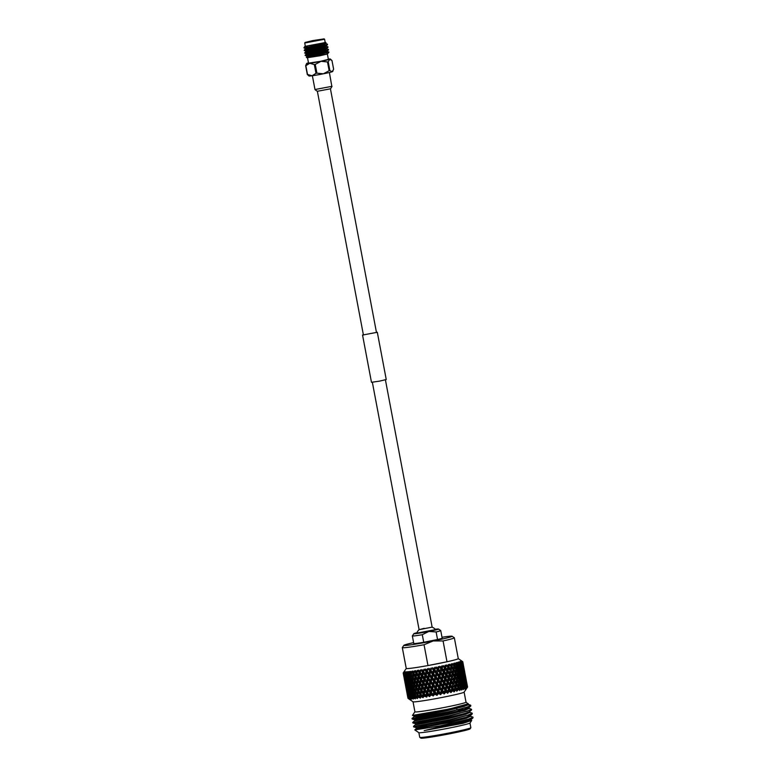 <?xml version="1.0" encoding="UTF-8"?>
<svg xmlns="http://www.w3.org/2000/svg" width="777" height="777" viewBox="0 0 777 777"><rect width="100%" height="100%" fill="white"/><g stroke="black" fill="none" stroke-linecap="round" stroke-linejoin="round"><path stroke-width="1.17" d="M376.486 332.556L330.429 88.811L317.375 91.278A10.596 10.596 0 0 1 314.986 89.53L332.012 86.315L314.976 89.52L312.373 75.719M306.915 63.559A12.034 0.544 -10.7 0 0 309.741 63.277L305.856 65.715A13.627 0.622 169.3 0 1 305.74 65.715A13.627 0.622 169.3 0 1 305.643 65.715L306.633 63.471A12.034 0.544 -10.7 0 0 306.915 63.559M327.37 53.992L328.389 59.382L320.61 61.315L308.527 63.141L307.517 57.799M326.942 51.36L328.972 52.108L327.311 54.011L319.677 55.827L307.032 57.76L306.332 57.275L307.041 56.284L305.079 55.293L306.604 53.992L304.652 53.001L306.109 51.36L304.157 50.369L305.614 48.737L303.894 47.815L304.875 46.377L317.531 44.493L325.184 42.414M315.073 55.507C300.835 58.003 306.06 57.799 319.706 54.788L328.972 52.108M326.447 48.737L328.341 49.398L327.962 49.913L319.328 52.37C304.671 55.779 299.32 56.09 314.452 53.564M328.486 49.514L328.03 50.243L319.396 52.7C304.739 56.099 299.378 56.42 314.51 53.895M325.456 43.483L327.35 44.143L326.971 44.668L318.337 47.125C303.681 50.524 298.329 50.835 313.461 48.32M327.496 44.26L327.039 44.988L318.405 47.446C303.749 50.855 298.387 51.165 313.519 48.64M325.952 46.115L327.991 46.882L327.467 47.29L318.832 49.747C304.176 53.147 298.824 53.467 313.957 50.942M327.991 46.882L327.535 47.62L318.9 50.078C304.244 53.477 298.883 53.788 314.015 51.272M325.67 42.453L326.068 42.89L317.832 45.221C307.022 47.659 298.912 48.698 307.469 46.97M304.72 43.007L305.342 46.309L325.213 42.56L324.592 39.248L304.72 43.007L305.108 42.424L324.009 38.85L305.108 42.424M312.636 40.608L323.455 38.996L305.682 42.356L312.636 40.608M321.523 39.608L307.702 42.211M332.993 70.882L332.634 71.523A12.034 0.544 169.3 0 1 332.1 71.775A12.034 0.544 169.3 0 1 323.378 73.796A12.034 0.544 169.3 0 1 312.101 75.757A12.034 0.544 169.3 0 1 309.003 75.991L307.303 74.475A13.627 0.622 -10.7 0 0 307.401 74.475A13.627 0.622 -10.7 0 0 307.507 74.475L312.101 75.757L315.986 73.32L314.326 64.559L309.741 63.277A12.034 0.544 -10.7 0 0 321.018 61.325L315.248 64.394L316.909 73.155L323.378 73.796L329.147 70.717L327.496 61.956L321.018 61.325A12.034 0.544 -10.7 0 0 329.739 59.305L328.205 61.791L329.866 70.552L332.1 71.775L333.634 69.279L331.973 60.519L329.739 59.305A12.034 0.544 -10.7 0 0 330.274 59.003A12.034 0.544 -10.7 0 0 328.341 59.091M307.303 74.475L305.643 65.715M305.856 65.715L307.507 74.475M315.986 73.32A13.627 0.622 -10.7 0 0 316.909 73.155M315.248 64.394A13.627 0.622 169.3 0 1 314.326 64.559M329.147 70.717A13.627 0.622 -10.7 0 0 329.866 70.552M328.205 61.791A13.627 0.622 169.3 0 1 327.496 61.956M308.469 62.85A12.034 0.544 -10.7 0 0 307.177 63.219A12.034 0.544 -10.7 0 0 306.633 63.471M326.068 42.89L317.725 45.804L305.546 48.407M327.467 44.745L325.592 46.261L318.22 48.427L306.041 51.029M327.962 47.368L326.087 48.883L306.546 53.662M328.457 49.99L326.583 51.515L307.041 56.284M328.108 53.351L325.854 54.477M325.544 43.269L325.155 43.959L317.783 46.125L305.614 48.737M326.039 45.901L325.65 46.591L318.279 48.757L306.109 51.36M326.534 48.524L326.155 49.213L318.774 51.379L306.604 53.992M327.03 51.146L326.651 51.836L319.269 54.002L307.1 56.614M329.399 72.504L331.808 86.257M363.422 335.023L317.366 91.268M362.548 335.052L377.311 332.265L386.237 379.516L379.691 381.099L371.474 382.303L362.548 335.052L377.311 332.265M404.234 673.164A30.332 1.379 -10.7 0 0 404.477 673.154L405.031 676.767L404.234 673.164L405.002 671.891L403.894 673.164A30.332 1.379 -10.7 0 0 403.894 673.164L404.506 671.882L403.613 673.154L404.225 676.748L403.477 673.135A30.332 1.379 -10.7 0 0 403.613 673.154M404.914 673.135A30.332 1.379 -10.7 0 0 404.943 673.135L405.371 671.882L404.477 673.154M405.448 673.105A30.332 1.379 -10.7 0 0 405.788 673.076L406.293 676.689L405.439 674.514L406.138 671.833L404.943 673.135M406.39 673.018A30.332 1.379 -10.7 0 0 406.429 673.018L406.662 671.794L405.788 673.076M407.09 672.95A30.332 1.379 -10.7 0 0 407.536 672.901L407.993 676.524L406.993 674.378L407.702 671.697L406.429 673.018M408.284 672.814A30.332 1.379 -10.7 0 0 408.333 672.814L408.372 671.619L407.536 672.901M409.149 672.707A30.332 1.379 -10.7 0 0 409.673 672.639L410.411 673.97L410.091 676.281L408.974 674.154L409.654 671.474L408.333 672.814M410.577 672.523A30.332 1.379 -10.7 0 0 410.625 672.513L410.46 671.367L409.673 672.639M411.577 672.387A30.332 1.379 -10.7 0 0 412.189 672.299L412.985 673.61L412.558 675.941L411.334 673.844L411.975 671.163L410.625 672.513M413.218 672.154A30.332 1.379 -10.7 0 0 413.267 672.144L412.908 671.027L412.189 672.299M414.345 671.979A30.332 1.379 -10.7 0 0 415.025 671.882L415.889 673.173L415.365 675.534L414.034 673.455L414.627 670.774L413.267 672.144M416.161 671.707A30.332 1.379 -10.7 0 0 416.229 671.697L415.666 670.619L415.025 671.882M417.404 671.503A30.332 1.379 -10.7 0 0 418.152 671.386L419.056 672.668L418.453 675.048L417.045 672.999L417.56 670.328L416.229 671.697M419.386 671.182A30.332 1.379 -10.7 0 0 419.454 671.173L418.686 670.143L418.152 671.386M420.716 670.969A30.332 1.379 -10.7 0 0 421.503 670.833L422.455 672.105L421.785 674.504L420.308 672.464L420.736 669.803L419.454 671.173M422.814 670.609A30.332 1.379 -10.7 0 0 422.882 670.6L421.94 669.599L421.503 670.833M424.213 670.366A30.332 1.379 -10.7 0 0 425.048 670.221L426.019 671.483L425.31 673.892L423.776 671.882L424.096 669.23L422.882 670.6M426.408 669.978A30.332 1.379 -10.7 0 0 426.476 669.968L425.359 669.016L425.048 670.221M427.855 669.725A30.332 1.379 -10.7 0 0 428.71 669.57L429.7 670.823L428.962 673.251L427.389 671.241L427.603 668.608L426.476 669.968M430.099 669.318A30.332 1.379 -10.7 0 0 430.176 669.298L428.894 668.375L428.71 669.57M431.575 669.036A30.332 1.379 -10.7 0 0 432.439 668.88L433.44 670.133L432.682 672.561L431.099 670.57L431.186 667.958L430.176 669.298M433.838 668.618A30.332 1.379 -10.7 0 0 433.916 668.599L432.498 667.715L432.439 668.88M435.314 668.337A30.332 1.379 -10.7 0 0 436.179 668.162L437.179 669.415L436.431 671.852L434.838 669.861L435.314 668.337L434.79 667.278L433.916 668.599M437.568 667.899A30.332 1.379 -10.7 0 0 437.645 667.88L436.101 667.025L436.179 668.162M439.024 667.608A30.332 1.379 -10.7 0 0 439.869 667.443L440.85 668.686L440.122 671.124L438.558 669.143L439.024 667.608L438.364 666.579L437.645 667.88M441.219 667.171A30.332 1.379 -10.7 0 0 441.297 667.152L439.646 666.326L439.869 667.443M442.628 666.88A30.332 1.379 -10.7 0 0 443.444 666.715L444.395 667.958L443.725 670.396L442.191 668.414L442.628 666.88L441.86 665.879L441.297 667.152M444.745 666.443A30.332 1.379 -10.7 0 0 444.813 666.433L443.094 665.627L443.444 666.715M446.085 666.161A30.332 1.379 -10.7 0 0 446.862 665.996L447.775 667.249L447.154 669.677L445.687 667.696L446.085 666.161L445.202 665.18L444.813 666.433M448.086 665.734A30.332 1.379 -10.7 0 0 448.154 665.724L446.377 664.937L446.862 665.996M449.339 665.462A30.332 1.379 -10.7 0 0 450.058 665.306L450.922 666.559L450.378 668.987L448.98 666.987L449.339 665.462L448.348 664.51L448.154 665.724M451.184 665.054A30.332 1.379 -10.7 0 0 451.252 665.034L449.436 664.267L450.058 665.306M452.331 664.791A30.332 1.379 -10.7 0 0 452.991 664.646L453.787 665.908L453.341 668.317L452.029 666.316L452.331 664.791L451.252 663.859L451.252 665.034M454.001 664.403A30.332 1.379 -10.7 0 0 454.059 664.393L452.243 663.636L452.991 664.646M455.021 664.16A30.332 1.379 -10.7 0 0 455.594 664.024L456.332 665.297L455.992 667.696L454.778 665.675L455.021 664.16L453.865 663.247L454.059 664.393M456.487 663.801A30.332 1.379 -10.7 0 0 456.536 663.791L454.739 663.034L455.594 664.024M457.362 663.587A30.332 1.379 -10.7 0 0 457.857 663.461L458.517 664.743L458.294 667.122L457.197 665.083L457.362 663.587L456.148 662.684L456.536 663.791M458.595 663.267A30.332 1.379 -10.7 0 0 458.634 663.247L456.886 662.499L457.857 663.461M459.324 663.063A30.332 1.379 -10.7 0 0 459.712 662.956L460.198 666.608L459.324 663.063L458.061 662.179L458.634 663.247M460.858 662.616A30.332 1.379 -10.7 0 0 461.159 662.519L461.693 666.171L460.858 662.616L459.576 661.742L460.334 662.771A30.332 1.379 -10.7 0 0 460.334 662.771L458.663 662.014L459.712 662.956M461.965 662.237A30.332 1.379 -10.7 0 0 462.15 662.159L462.742 665.802L461.965 662.237L460.664 661.373L461.606 662.373A30.332 1.379 -10.7 0 0 461.606 662.373L460.023 661.606L461.159 662.519M462.606 661.946A30.332 1.379 -10.7 0 0 462.694 661.887L463.335 665.52L462.606 661.946L461.315 661.091L462.422 662.043A30.332 1.379 -10.7 0 0 462.422 662.043L460.955 661.266L462.15 662.159M463.451 665.316L462.781 661.732L461.519 660.877L462.771 661.8A30.332 1.379 -10.7 0 0 462.771 661.8L461.441 661.004L462.694 661.887M463.238 664.141L462.781 661.732A30.332 1.379 -10.7 0 0 462.762 661.703L461.567 660.887M428.117 665.53A26.428 1.195 -10.7 0 0 446.862 661.8L427.981 665.559A26.476 1.204 169.3 0 1 406.245 668.463L402.311 647.639A26.476 1.204 169.3 0 1 402.321 647.581L403.855 645.337A24.553 1.117 -10.7 0 0 433.197 640.947L424.048 644.735L427.981 665.559M408.372 698.601L413.053 701.796A26 1.175 -10.7 0 0 413.626 701.884A26 1.175 -10.7 0 0 444.104 697.047A26 1.175 -10.7 0 0 464.092 692.152L467.55 687.101A30.332 1.379 -10.7 0 0 467.569 687.053L467.181 685.567M408.168 698.406A30.332 1.379 -10.7 0 1 408.022 698.368L408.76 698.863L407.818 696.959L408.168 698.406L409.615 699.3L408.517 698.445A30.332 1.379 -10.7 0 0 408.663 698.455A30.332 1.379 -10.7 0 0 408.838 698.455L410.285 699.319L409.46 698.445A30.332 1.379 -10.7 0 0 409.974 698.416L411.48 699.251L410.858 698.338A30.332 1.379 -10.7 0 0 411.538 698.28L413.345 699.077L412.674 698.154A30.332 1.379 -10.7 0 0 413.519 698.047L415.394 698.824L414.889 697.872A30.332 1.379 -10.7 0 0 415.889 697.746L417.434 698.552L417.463 697.523A30.332 1.379 -10.7 0 0 418.599 697.348L420.522 698.096L420.357 697.086A30.332 1.379 -10.7 0 0 421.61 696.891L423.086 697.697L423.523 696.581A30.332 1.379 -10.7 0 0 424.873 696.357L426.748 697.095L426.913 696.017A30.332 1.379 -10.7 0 0 428.341 695.774L429.662 696.59L430.487 695.396A30.332 1.379 -10.7 0 0 431.963 695.133L433.177 695.969L434.158 694.735A30.332 1.379 -10.7 0 0 435.674 694.453L436.761 695.308L437.898 694.036A30.332 1.379 -10.7 0 0 439.413 693.754L440.374 694.628L441.637 693.327A30.332 1.379 -10.7 0 0 443.133 693.035L444.444 693.832L445.308 692.598A30.332 1.379 -10.7 0 0 446.765 692.307L447.416 693.23L448.863 691.87A30.332 1.379 -10.7 0 0 450.252 691.579L450.747 692.53L452.243 691.161A30.332 1.379 -10.7 0 0 453.545 690.879L453.865 691.86L455.39 690.471A30.332 1.379 -10.7 0 0 456.594 690.199L456.74 691.219L458.265 689.821A30.332 1.379 -10.7 0 0 459.333 689.568L459.663 690.53L460.81 689.209A30.332 1.379 -10.7 0 0 461.742 688.976L461.567 690.054L463.005 688.655A30.332 1.379 -10.7 0 0 463.772 688.441L463.432 689.558L464.792 688.16A30.332 1.379 -10.7 0 0 465.394 687.985L465.073 689.073L466.151 687.742A30.332 1.379 -10.7 0 0 466.579 687.587L466.054 688.723L467.064 687.392A30.332 1.379 -10.7 0 0 467.307 687.286L466.54 688.49L467.521 687.14A30.332 1.379 -10.7 0 0 467.55 687.101M470.823 727.738L470.056 728.865A25.039 1.136 169.3 0 1 450.806 733.575A25.039 1.136 169.3 0 1 420.911 738.15L419.784 737.383A26 1.175 -10.7 0 0 450.825 732.643A26 1.175 -10.7 0 0 470.823 727.738A26 1.175 -10.7 0 0 470.843 727.68L469.959 723.037M418.871 732.692L419.745 737.334A26 1.175 -10.7 0 0 419.784 737.383M414.908 711.742A26.059 1.185 -10.7 0 0 414.889 711.771A26.059 1.185 -10.7 0 0 446.017 707.119A26 1.175 169.3 0 1 414.928 711.819L413.024 701.767M426.068 715.326L412.704 718.521L447.785 711.946C462.053 708.77 469.716 706.584 470.784 705.39A30.089 1.369 169.3 0 1 470.784 705.39L470.716 706.099L447.873 712.422L423.951 717.249L412.14 718.997L412.024 718.492M426.146 715.802L413.83 718.404M426.515 718.123L414.695 720.765L412.781 722.396L413.442 722.464L448.533 715.879L466.967 711.285L471.532 709.294L468.919 708.274M412.762 722.435L412.888 722.94L424.261 721.26L448.62 716.365L471.62 709.76M415.442 724.698L413.529 726.34L414.19 726.398L449.271 719.823L467.715 715.228L472.27 713.228L469.658 712.218M413.51 726.369L413.636 726.874L424.465 725.3L449.368 720.298L472.202 713.976L472.27 713.228M461.781 706.06L462.771 705.934A30.089 1.369 169.3 0 1 467.074 705.399M465.151 709.226L458.08 710.042M471.153 720.094L471.707 720.483L462.966 723.338L424.203 730.603L461.276 721.619A30.089 1.369 -10.7 0 1 450.058 723.97A30.089 1.369 -10.7 0 1 439.976 725.893L468.463 719.162L473.018 717.171L470.406 716.151M461.276 721.619L472.95 717.919L473.018 717.171M471.707 720.483L469.988 723.008A26.059 1.185 169.3 0 1 449.951 727.913A26.059 1.185 169.3 0 1 418.832 732.672L414.782 729.914L416.181 728.641M439.976 725.893L414.782 729.914M465.773 720.434L469.968 720.124M414.889 711.771L412.47 715.432L446.95 709.43C458.916 706.847 465.928 704.992 467.997 703.855L466.035 702.107A26.059 1.185 -10.7 0 0 466.006 702.087M408.517 698.445L408.401 697.027L408.838 698.455M407.896 694.385L407.07 689.976L408.246 694.628M406.565 687.344L405.73 682.925L406.915 687.587M405.235 680.293L404.399 675.873L405.584 680.535M438.461 629.03L440.714 630.565A14.442 0.651 169.3 0 1 440.734 630.584A14.442 0.651 169.3 0 1 436.12 631.954L428.846 631.439L422.29 634.702L423.727 642.268A14.442 0.651 169.3 0 1 413.782 643.511L412.344 635.955A14.442 0.651 169.3 0 1 412.354 635.916L413.888 633.673A12.519 0.563 -10.7 0 0 428.846 631.439A12.519 0.563 -10.7 0 0 438.461 629.03A12.519 0.563 -10.7 0 0 435.324 629.273M422.29 634.702A14.442 0.651 169.3 0 1 412.344 635.955M424.048 644.735A26.476 1.204 169.3 0 1 402.311 647.639M454.341 637.8A26.476 1.204 169.3 0 1 443.065 640.947L433.197 640.947A24.553 1.117 -10.7 0 0 452.059 636.227L454.312 637.752A26.476 1.204 169.3 0 1 454.341 637.8L458.275 658.624A26.476 1.204 169.3 0 1 446.998 661.771L446.862 661.8M413.607 642.628A24.553 1.117 -10.7 0 0 403.855 645.337M467.521 687.14L467.278 685.664M466.491 682.255L467.327 686.664L466.297 682.06M465.588 678.865L466.423 683.274L465.306 678.583M464.568 675.485L465.404 679.904L464.209 675.126M463.442 672.134L464.277 676.553L463.005 671.697M462.189 668.803L463.024 673.212L461.693 668.288M460.829 665.491L461.664 669.91L460.275 664.898M460.198 666.608L459.46 667.87L460.761 667.841M461.664 669.91L460.897 671.173L462.189 671.143M463.024 673.212L462.228 674.485L463.5 674.455M463.451 677.835L464.714 677.806M464.568 681.186L465.802 681.157M465.578 684.566L466.773 684.537M467.064 687.392L466.928 685.906L467.307 687.286M465.909 682.536L466.744 686.955L465.54 682.177M464.772 679.185L465.608 683.595L464.335 678.748M463.519 675.854L464.355 680.273L463.024 675.339M462.169 672.542L462.995 676.961L461.606 671.95M460.703 669.25L461.625 671.309L461.528 673.659L460.567 671.61L460.703 669.25L459.46 667.87M459.129 665.967L460.12 668.016L459.965 670.386L458.925 668.337L459.129 665.967L457.915 664.578L459.226 664.549M458.294 667.122L457.614 668.366L458.925 668.337M459.965 670.386L459.256 671.629L460.567 671.61M461.528 673.659L460.79 674.912L462.092 674.892M462.995 676.961L462.228 678.224L463.519 678.195M464.355 680.273L463.558 681.546L464.84 681.516M465.608 683.595L464.782 684.877L466.045 684.848M466.151 687.742L466.103 686.237L466.579 687.587M464.85 682.905L465.685 687.324L464.355 682.391M463.5 679.593L464.335 684.003L462.937 679.001M462.033 676.291L462.966 678.36L462.869 680.71L461.897 678.661L462.033 676.291L460.79 674.912M460.46 673.018L461.46 675.067L461.295 677.437L460.256 675.388L460.46 673.018L459.256 671.629M458.789 669.755L459.848 671.794L459.625 674.174L458.527 672.134L458.789 669.755L457.614 668.366M457.022 666.511L458.139 668.541L457.857 670.93L456.701 668.9L457.022 666.511L455.885 665.102L457.197 665.083M455.992 667.696L455.4 668.91L456.701 668.9M457.857 670.93L457.216 672.154L458.527 672.134M459.625 674.174L458.945 675.407L460.256 675.388M461.295 677.437L460.586 678.68L461.897 678.661M462.869 680.71L462.121 681.973L463.422 681.944M464.335 684.003L463.558 685.265L464.85 685.236M465.685 687.324L464.889 688.597M464.792 688.16L464.831 686.645L465.394 687.985M463.364 683.342L464.296 685.401L464.199 687.762L463.228 685.702L463.364 683.342L462.121 681.973M461.791 680.069L462.791 682.119L462.626 684.479L461.596 682.439L461.791 680.069L460.586 678.68M460.12 676.806L461.179 678.845L460.955 681.225L459.858 679.185L460.12 676.806L458.945 675.407M458.352 673.562L459.469 675.592L459.188 677.981L458.032 675.951L458.352 673.562L457.216 672.154M456.487 670.328L457.663 672.348L457.323 674.737L456.118 672.727L456.487 670.328L455.4 668.91M454.545 667.103L455.769 669.123L455.38 671.532L454.108 669.521L454.545 667.103L453.496 665.675L454.778 665.675M453.341 668.317L452.845 669.512L454.108 669.521M455.38 671.532L454.827 672.736L456.118 672.727M457.323 674.737L456.73 675.961L458.032 675.951M459.188 677.981L458.556 679.205L459.858 679.185M460.955 681.225L460.285 682.459L461.596 682.439M462.626 684.479L461.917 685.732L463.228 685.702M464.199 687.762L463.451 689.024M464.831 686.645L464.267 686.052M463.005 688.655L463.121 687.121L463.772 688.441M461.451 683.857L462.509 685.897L462.286 688.276L461.188 686.237L461.451 683.857L460.285 682.459M459.683 680.613L460.8 682.643L460.518 685.023L459.362 683.002L459.683 680.613L458.556 679.205M457.828 677.379L459.003 679.409L458.653 681.798L457.449 679.778L457.828 677.379L456.73 675.961M455.876 674.154L457.099 676.175L456.711 678.574L455.448 676.563L455.876 674.154L454.827 672.736M453.846 670.959L455.128 672.96L454.671 675.368L453.36 673.368L453.846 670.959L452.845 669.512M451.233 665.122L450.786 666.307L453.059 669.755L452.564 672.173L451.204 670.172L451.884 667.977L450.922 666.559M450.378 668.987L449.99 670.153L451.204 670.172M452.564 672.173L452.117 673.358L453.36 673.368M454.671 675.368L454.176 676.563L455.448 676.563M456.711 678.574L456.157 679.788L457.449 679.778M458.653 681.798L458.061 683.012L459.362 683.002M460.518 685.023L459.887 686.256L461.188 686.237M462.286 688.276L461.616 689.51M463.121 687.121L461.917 685.732M460.81 689.209L461.014 687.664L461.742 688.976M459.158 684.43L460.334 686.45L459.994 688.849L458.78 686.829L459.158 684.43L458.061 683.012M457.206 681.215L458.44 683.226L458.041 685.625L456.779 683.614L457.206 681.215L456.157 679.788M455.176 678L456.458 680.011L456.012 682.42L454.691 680.419L455.176 678L454.176 676.563M450.883 671.619L454.39 676.806L453.894 679.224L452.535 677.223L453.224 675.048L452.117 673.358L451.709 676.029L450.31 674.038L450.883 671.619L452.253 673.61M448.63 668.434L450.048 670.434L449.465 672.853L448.028 670.872L448.63 668.434L447.775 667.249M446.124 673.562L444.629 671.581L445.289 669.143L446.775 671.134L445.911 674.698L446.882 670.833L448.028 670.872M449.465 672.853L449.135 674.018L450.31 674.038M448.135 665.802L447.795 666.957L450.048 670.434M451.709 676.029L451.32 677.204L452.535 677.223M453.894 679.224L453.447 680.409L454.691 680.419M456.012 682.42L455.507 683.614L456.779 683.614M458.041 685.625L457.498 686.829L458.78 686.829M459.994 688.849L459.401 690.063L459.906 690.063M461.014 687.664L459.887 686.256M458.265 689.821L458.537 688.257L459.333 689.568M456.507 685.052L457.789 687.062L457.342 689.471L456.021 687.46L456.507 685.052L455.507 683.614M452.214 678.671L455.72 683.857L455.225 686.266L453.875 684.275L454.555 682.089L453.447 680.409L453.049 683.09L451.651 681.099L452.214 678.671L453.583 680.662M449.961 675.485L451.379 677.476L450.796 679.904L449.359 677.913L449.961 675.485L449.135 674.018L448.494 676.728L447.018 674.747L447.659 672.319L449.106 674.3M443.725 670.396L444.395 667.958M442.608 674.29L441.054 672.309L441.773 669.871L443.308 671.852L442.521 675.398L443.57 671.522L444.629 671.581M445.289 669.143L444.58 667.647L445.202 665.18M447.659 672.319L446.775 671.134M445.056 677.447L443.521 675.466L444.221 673.037L445.736 675.019L444.9 678.564L445.911 674.698L447.018 674.747M447.465 680.613L445.959 678.632L446.629 676.194L448.115 678.175L447.241 681.75L448.212 677.874L449.359 677.913M450.796 679.904L450.466 681.07L451.651 681.099M444.794 666.511L444.58 667.647L451.379 677.476M453.049 683.09L452.651 684.255L453.875 684.275M455.225 686.266L454.778 687.451L456.021 687.46M457.342 689.471L456.847 690.666L457.332 690.675M458.537 688.257L457.498 686.829M455.39 690.471L455.876 689.131L454.778 687.451L454.38 690.141L452.981 688.14L453.545 685.722L454.924 687.713M453.545 685.722L456.594 690.199M451.301 682.546L452.709 684.527L452.127 686.955L450.689 684.964L451.301 682.546L450.466 681.07L449.825 683.789L448.348 681.798L448.989 679.37L450.437 681.351M440.122 671.124L440.85 668.686M438.956 675.019L437.373 673.037L438.121 670.6L439.685 672.581L438.995 676.097L440.103 672.222L441.054 672.309M441.773 669.871L441.181 668.346L441.86 665.879M444.221 673.037L443.308 671.852M441.453 678.175L439.889 676.194L440.627 673.766L442.181 675.737L441.433 679.273L442.521 675.398L443.521 675.466M446.629 676.194L445.736 675.019M443.939 681.342L442.385 679.351L443.104 676.922L444.638 678.904L443.852 682.449L444.9 678.564L445.959 678.632M448.989 679.37L448.115 678.175M446.387 684.498L444.852 682.517L445.551 680.079L447.066 682.07L446.231 685.625L447.241 681.75L448.348 681.798M448.795 687.664L447.29 685.683L447.96 683.255L449.446 685.236L448.582 688.801L449.543 684.926L450.689 684.964M452.127 686.955L451.796 688.111L452.981 688.14M441.268 667.229L441.181 668.346L452.709 684.527M454.38 690.141L454.458 691.316M452.243 691.161L452.632 689.587L453.545 690.879M450.32 686.412L451.767 688.403L451.155 690.831L449.679 688.849L450.32 686.412L449.446 685.236M436.431 671.852L437.179 669.415M435.227 675.737L433.634 673.746L434.392 671.318L435.975 673.3L435.402 676.786L436.538 672.921L437.373 673.037M438.121 670.6L437.665 669.046L438.364 666.579M440.627 673.766L440.103 672.222L439.685 672.581M437.762 678.894L436.169 676.922L436.927 674.485L438.51 676.466L437.869 679.962L438.995 676.097L439.889 676.194M443.104 676.922L442.181 675.737M440.287 682.06L438.704 680.079L439.452 677.651L441.025 679.622L440.326 683.148L441.433 679.273L442.385 679.351M445.551 680.079L444.638 678.904M442.793 685.227L441.219 683.245L441.958 680.807L443.512 682.789L442.764 686.324L443.852 682.449L444.852 682.517M447.96 683.255L447.066 682.07M445.27 688.383L443.716 686.412L444.434 683.974L445.969 685.955L445.182 689.49L446.231 685.625L447.29 685.683M447.717 691.549L446.192 689.568L446.882 687.13L448.397 689.112L447.562 692.676L448.582 688.801L449.679 688.849M452.632 689.587L451.767 688.403M450.747 692.53L451.33 691.996M448.863 691.87L449.291 690.297L450.252 691.579M432.682 672.561L432.925 673.61L434.071 669.735L433.44 670.133M431.488 676.437L429.904 674.436L430.652 672.018L432.235 674.009L431.798 677.466L432.925 673.61L433.634 673.746M434.392 671.318L434.79 667.278M436.927 674.485L436.538 672.921L435.975 673.3M434.013 679.613L432.43 677.622L433.187 675.194L434.77 677.185L434.265 680.652L435.402 676.786L436.169 676.922M439.452 677.651L438.995 676.097L438.51 676.466M436.557 682.789L434.965 680.798L435.722 678.37L437.315 680.351L436.732 683.838L437.869 679.962L438.704 680.079M441.958 680.807L441.433 679.273L441.025 679.622M439.092 685.955L437.509 683.974L438.257 681.536L439.84 683.517L439.199 687.023L440.326 683.148L441.219 683.245M444.434 683.974L443.512 682.789M441.618 689.112L440.035 687.13L440.782 684.702L442.356 686.683L441.657 690.199L442.764 686.324L443.716 686.412M446.882 687.13L445.969 685.955M444.123 692.278L442.55 690.297L443.288 687.859L444.842 689.84L444.094 693.375L445.182 689.49L446.192 689.568M449.291 690.297L448.397 689.112M447.416 693.23L447.979 692.696M445.308 692.598L445.765 691.025L446.765 692.307M428.962 673.251L429.341 674.271L430.458 670.415L429.7 670.823M427.787 677.107L426.233 675.096L426.952 672.688L428.515 674.689L427.787 677.107L428.234 678.107L429.341 674.271L429.904 674.436M430.652 672.018L431.186 667.958M433.187 675.194L432.925 673.61L432.235 674.009M430.293 680.293L428.719 678.302L429.458 675.883L431.041 677.874L430.672 681.312L431.798 677.466L432.43 677.622M435.722 678.37L435.402 676.786L434.77 677.185M432.818 683.488L431.235 681.487L431.983 679.069L433.566 681.06L433.129 684.518L434.265 680.652L434.965 680.798M438.257 681.536L437.869 679.962L437.315 680.351M435.353 686.664L433.76 684.673L434.518 682.245L436.111 684.236L435.596 687.703L436.732 683.838L437.509 683.974M440.782 684.702L440.326 683.148L439.84 683.517M437.888 689.83L436.295 687.849L437.053 685.421L438.646 687.402L438.063 690.889L439.199 687.023L440.035 687.13M443.288 687.859L442.764 686.324L442.356 686.683M440.423 693.006L438.84 691.015L439.588 688.587L441.171 690.568L440.53 694.075L441.657 690.199L442.55 690.297M445.765 691.025L444.842 689.84M443.939 693.929L444.473 693.414M441.637 693.327L442.113 691.753L443.133 693.035M425.31 673.892L425.815 674.892L426.894 671.056L426.019 671.483M424.193 677.729L422.688 675.708L423.358 673.309L424.893 675.33L424.193 677.729L424.766 678.719L426.233 675.096M426.952 672.688L427.603 668.608M429.458 675.883L429.341 674.271L428.515 674.689M426.641 680.943L425.106 678.933L425.806 676.534L427.36 678.544L426.641 680.943L427.146 681.944L428.234 678.107L428.719 678.302M431.983 679.069L431.798 677.466L431.041 677.874M429.118 684.148L427.564 682.148L428.282 679.739L429.856 681.74L429.118 684.148L429.564 685.159L430.672 681.312L431.235 681.487M434.518 682.245L434.265 680.652L433.566 681.06M431.623 687.354L430.05 685.353L430.788 682.934L432.371 684.926L432.002 688.364L433.129 684.518L433.76 684.673M437.053 685.421L436.732 683.838L436.111 684.236M434.149 690.53L432.566 688.539L433.313 686.12L434.897 688.111L434.46 691.559L435.596 687.703L436.295 687.849M439.588 688.587L439.199 687.023L438.646 687.402M436.684 693.715L435.091 691.724L435.848 689.296L437.441 691.277L436.927 694.755L438.063 690.889L438.84 691.015M442.113 691.753L441.657 690.199L441.171 690.568M440.374 694.628L440.86 694.123M437.898 694.036L438.383 692.472L439.413 693.754M421.785 674.504L422.426 675.475L423.436 671.658L422.455 672.105M420.765 678.311L419.308 676.272L419.93 673.892L421.396 675.922L420.765 678.311L421.455 679.273L422.688 675.708M423.358 673.309L424.096 669.23M425.806 676.534L425.815 674.892L424.893 675.33M423.125 681.546L421.639 679.525L422.29 677.136L423.786 679.156L423.125 681.546L423.756 682.527L425.106 678.933M428.282 679.739L428.234 678.107L427.36 678.544M425.524 684.78L424.019 682.76L424.689 680.361L426.223 682.381L425.524 684.78L426.097 685.77L427.564 682.148M430.788 682.934L430.672 681.312L429.856 681.74M427.972 688.004L426.437 685.984L427.136 683.575L428.69 685.596L427.972 688.004L428.477 688.995L429.564 685.159L430.05 685.353M433.313 686.12L433.129 684.518L432.371 684.926M430.448 691.2L428.894 689.199L429.623 686.79L431.186 688.791L430.448 691.2L430.895 692.21L432.002 688.364L432.566 688.539M435.848 689.296L435.596 687.703L434.897 688.111M432.954 694.395L431.381 692.394L432.119 689.976L433.702 691.977L433.333 695.415L434.46 691.559L435.091 691.724M438.383 692.472L438.063 690.889L437.441 691.277M436.761 695.308L437.198 694.813M434.158 694.735L434.644 693.171L435.674 694.453M418.453 675.048L419.211 676L420.124 672.222L419.056 672.668M417.54 678.826L416.171 676.767L416.705 674.407L418.104 676.466L417.54 678.826L418.356 679.768L419.308 676.272M419.93 673.892L420.736 669.803M422.29 677.136L422.426 675.475L421.396 675.922M419.784 682.099L420.542 683.051L421.639 679.525L420.396 679.729L419.784 682.099L418.376 680.05L418.958 677.69L420.396 679.729M424.689 680.361L424.766 678.719L423.786 679.156M422.096 685.363L420.639 683.313L421.26 680.943L422.727 682.973L422.096 685.363L422.785 686.324L424.019 682.76M427.136 683.575L427.146 681.944L426.223 682.381M424.456 688.607L422.97 686.577L423.62 684.187L425.126 686.208L424.456 688.607L425.087 689.578L426.437 685.984M429.623 686.79L429.564 685.159L428.69 685.596M426.855 691.831L425.349 689.811L426.029 687.422L427.554 689.432L426.855 691.831L427.428 692.812L428.894 689.199M432.119 689.976L432.002 688.364L431.186 688.791M429.302 695.046L427.768 693.035L428.467 690.627L430.021 692.637L429.302 695.046L429.817 696.046L430.895 692.21L431.381 692.394M434.644 693.171L434.46 691.559L433.702 691.977M430.487 695.396L430.953 693.842L431.963 695.133M415.365 675.534L416.229 676.476L417.016 672.717L415.889 673.173M415.86 678.166L417.22 680.234L416.695 682.575L415.365 680.516L416.229 676.476L415.064 676.932L414.588 679.273L413.306 677.194L413.752 674.854L415.064 676.932M416.705 674.407L417.56 670.328M418.958 677.69L419.211 676L418.104 676.466M416.695 682.575L417.56 683.517L418.376 680.05M418.871 685.877L417.502 683.809L418.045 681.458L419.444 683.507L418.871 685.877L419.687 686.819L420.639 683.313M421.26 680.943L421.455 679.273L423.756 682.527L422.727 682.973M421.124 689.15L421.872 690.102L422.97 686.577L421.726 686.781L421.124 689.15L419.706 687.101L420.289 684.731L421.726 686.781M423.62 684.187L423.756 682.527L426.097 685.77L425.126 686.208M423.426 692.404L421.979 690.374L422.591 687.995L424.067 690.025L423.426 692.404L424.125 693.366L425.349 689.811M426.029 687.422L426.097 685.77L428.477 688.995L427.554 689.432M425.786 695.648L424.3 693.618L424.951 691.239L426.456 693.259L425.786 695.648L426.418 696.629L427.768 693.035M428.467 690.627L428.477 688.995L430.895 692.21L430.021 692.637M430.953 693.842L430.895 692.21L433.012 695.59M426.913 696.017L427.36 694.463L428.341 695.774M412.558 675.941L413.529 676.864L412.325 677.33L411.946 679.652L410.771 677.544L411.111 675.232L412.325 677.33M413.752 674.854L414.17 673.144L412.985 673.61M414.588 679.273L415.501 680.205L414.316 680.671L413.888 682.993L412.665 680.905L413.063 678.583L414.316 680.671M418.045 681.458L418.356 679.768L417.22 680.234M417.191 685.217L418.55 687.286L418.026 689.636L416.695 687.567L417.57 683.478L416.394 683.983L415.918 686.324L414.636 684.236L415.083 681.905L416.394 683.983M420.289 684.731L420.542 683.051L419.444 683.507M418.026 689.636L418.89 690.568L419.706 687.101M420.211 692.919L418.832 690.87L419.376 688.509L420.775 690.559L420.211 692.919L421.017 693.871L421.979 690.374M422.591 687.995L422.785 686.324L425.087 689.578L424.067 690.025M422.455 696.202L423.203 697.154L424.3 693.618L423.057 693.822L422.455 696.202L421.037 694.152L421.62 691.783L423.057 693.822M424.951 691.239L425.087 689.578L427.428 692.812L426.456 693.259M427.36 694.463L427.428 692.812L429.448 696.221M423.523 696.581L423.921 695.046L424.873 696.357M410.091 676.281L411.14 677.194L409.916 677.651L409.654 679.943L408.605 677.806L408.819 675.524L409.916 677.651M411.111 675.232L411.625 673.513L410.411 673.97M411.946 679.652L412.956 680.565L411.742 681.031L411.421 683.323L410.305 681.206L410.586 678.913L411.742 681.031M413.063 678.583L413.529 676.864M413.888 682.993L414.86 683.915L413.655 684.382L413.277 686.693L412.101 684.586L412.441 682.284L413.655 684.382M415.083 681.905L415.501 680.205M415.918 686.324L416.841 687.256L415.656 687.723L415.229 690.044L413.995 687.956L414.394 685.625L415.656 687.723M419.376 688.509L419.687 686.819L418.55 687.286M418.521 692.268L419.881 694.327L419.357 696.687L418.036 694.609L418.9 690.559L417.735 691.035L417.249 693.375L415.977 691.297L416.423 688.966L417.735 691.035M421.62 691.783L421.872 690.102L420.775 690.559M419.357 696.687L420.221 697.62L421.037 694.152M423.921 695.046L424.125 693.366L426.019 696.804M420.357 697.086L420.707 695.561L421.61 696.891M409.654 679.943L410.751 680.846L409.518 681.303L409.324 683.575L408.333 681.429L408.488 679.166L409.518 681.303M410.586 678.913L411.14 677.194M411.421 683.323L412.47 684.236L411.247 684.692L410.984 686.994L409.935 684.858L410.159 682.575L411.247 684.692M412.441 682.284L412.956 680.565M413.277 686.693L414.287 687.616L413.073 688.082L412.752 690.384L411.635 688.257L411.917 685.965L413.073 688.082M414.394 685.625L414.86 683.915M415.229 690.044L416.19 690.967L414.986 691.433L414.607 693.744L413.442 691.637L413.782 689.335L414.986 691.433M416.423 688.966L416.841 687.256M417.249 693.375L418.172 694.298L416.987 694.764L416.559 697.095L415.326 694.997L415.724 692.676L416.987 694.764M420.707 695.561L421.017 693.871L419.881 694.327M407.993 676.524L409.12 677.427L407.886 677.884L407.76 680.147L406.827 677.991L406.925 675.728L407.886 677.884M408.819 675.524L409.421 673.795L408.187 674.251M417.463 697.523L417.754 696.007L418.599 697.348M409.324 683.575L410.45 684.479L409.226 684.935L409.09 687.198L408.158 685.032L408.255 682.779L409.226 684.935M410.159 682.575L410.751 680.846M410.984 686.994L412.082 687.898L410.848 688.354L410.654 690.636L409.664 688.48L409.819 686.217L410.848 688.354M411.917 685.965L412.47 684.236M412.752 690.384L413.811 691.287L412.577 691.753L412.325 694.036L411.266 691.909L411.489 689.626L412.577 691.753M413.782 689.335L414.287 687.616M414.607 693.744L415.617 694.657L414.403 695.124L414.083 697.435L412.966 695.308L413.247 693.016L414.403 695.124M415.724 692.676L416.19 690.967M416.559 697.095L417.521 698.018L417.055 698.202M417.754 696.007L418.172 694.298M406.293 676.689L407.488 677.593L406.274 678.03L406.274 680.263L405.439 675.844L406.274 678.03M406.42 673.096L407.585 673.989L406.361 674.436M406.925 675.728L407.235 674.912M407.76 680.147L408.916 681.05L407.692 681.497L407.624 683.741L406.789 679.331L407.692 681.497M408.488 679.166L409.12 677.427M414.889 697.872L415.112 696.386L415.889 697.746M409.09 687.198L410.246 688.101L409.032 688.548L408.964 690.792L408.129 686.373L409.032 688.548M409.819 686.217L410.45 684.479M410.654 690.636L411.781 691.53L410.557 691.986L410.421 694.24L409.489 692.084L409.586 689.83L410.557 691.986M411.489 689.626L412.082 687.898M412.325 694.036L413.413 694.939L412.179 695.405L411.985 697.678L410.994 695.532L411.15 693.259L412.179 695.405M413.247 693.016L413.811 691.287M414.083 697.435L415.141 698.338M415.112 696.386L415.617 694.657M404.943 673.212L406.157 674.106L404.963 674.543M405.439 675.844L405.711 675.213M406.274 680.263L407.488 681.157L406.293 681.594L406.361 683.809L405.526 679.399L406.293 681.594M406.789 679.331L407.09 678.603M407.624 683.741L408.819 684.634L407.604 685.081L407.604 687.315L406.769 682.896L407.604 685.081M408.255 682.779L408.576 681.963M412.674 698.154L412.82 696.678L413.519 698.047M408.964 690.792L410.149 691.685L408.935 692.132L408.935 694.366L408.11 689.957L408.935 692.132M409.586 689.83L409.906 689.024M410.421 694.24L411.577 695.143L410.363 695.59L410.295 697.843L409.46 693.424L410.363 695.59M411.15 693.259L411.781 691.53M411.985 697.678L413.111 698.581M412.82 696.678L413.413 694.939M405.157 674.135L404.011 674.553M406.264 677.661L405.099 678.088M405.526 679.399L405.759 678.865M406.769 682.896L407.041 682.264M407.604 687.315L408.819 688.208L407.624 688.645L407.702 690.87L406.866 686.45L407.624 688.645M408.129 686.373L408.42 685.654M404.72 679.38L405.555 683.789L404.866 679.059M403.817 675.805L404.652 680.225L403.923 675.592M403.302 673.096A30.332 1.379 -10.7 0 0 403.312 673.105L404.089 671.784L403.214 673.047L403.875 676.631L403.185 673.018A30.332 1.379 -10.7 0 0 403.214 673.047L403.195 672.95A30.332 1.379 -10.7 0 0 403.195 672.95L406.254 668.482M403.632 675.407L403.185 673.018L404.05 671.736L403.195 672.95M410.858 698.338L410.916 696.882L411.538 698.28M408.935 694.366L410.149 695.26L408.955 695.697L409.032 697.921L408.197 693.502L408.955 695.697M409.46 693.424L409.751 692.705M410.295 697.843L411.48 698.737M410.916 696.882L411.237 696.066M404.137 677.913L403.953 676.689M405.487 677.641L404.37 678.049M406.488 681.186L405.341 681.604M407.595 684.702L406.429 685.129M406.866 686.45L407.099 685.916M408.11 689.957L408.372 689.325M406.05 686.431L406.886 690.85L406.196 686.101M405.157 682.857L405.992 687.276L405.254 682.643M404.37 679.273L405.205 683.682L404.419 679.185M404.108 677.923L404.545 680.069M409.46 698.445L409.44 696.998L409.974 698.416M409.44 696.998L409.702 696.367M405.477 684.955L405.283 683.731M406.818 684.683L405.701 685.1M407.818 688.237L406.672 688.655M408.935 691.763L407.76 692.19M408.197 693.502L408.43 692.967M407.381 693.482L408.216 697.901L407.536 693.152M406.488 689.918L407.323 694.327L406.585 689.704M405.701 686.314L406.536 690.743L405.749 686.227M405.439 684.974L405.876 687.121M408.148 691.744L407.031 692.152M409.149 695.279L408.003 695.706M407.031 693.366L407.867 697.785L407.08 693.278M406.546 690.743L407.206 694.172M464.792 672.367L463.956 667.948M463.286 664.51L464.122 668.929L463.179 664.413M466.122 679.428L465.287 674.999M464.617 671.561L465.452 675.98L464.51 671.464M463.83 668.152L464.665 672.561L463.636 667.967M462.927 664.753L463.762 669.172L462.645 664.481M463.141 667.064L461.907 667.093M464.112 670.444L462.917 670.464M467.453 686.47L466.618 682.051M466.783 683.032L465.947 678.622L466.715 683.138M465.996 679.622L465.161 675.203L465.86 679.817M465.093 676.223L464.257 671.804L464.899 676.514M464.073 672.853L463.238 668.434L463.82 673.232M462.937 669.502L462.101 665.083L462.937 669.502L462.121 670.784L463.374 670.755M462.043 663.694L460.79 663.723L461.606 662.451M460.334 662.849L459.566 664.121L460.858 664.092M464.122 692.122L466.015 702.165A26 1.175 169.3 0 1 446.008 707.119A26.059 1.185 -10.7 0 0 466.035 702.107M465.889 704.797L470.629 705.234M462.966 723.338L471.377 720.279L470.503 719.016M470.328 719.968L467.171 720.046M415.977 727.68L416.793 728.68L449.32 722.513L466.414 718.21L470.639 716.336L469.755 715.073M415.239 723.746L416.045 724.747L448.572 718.57L465.676 714.277L469.891 712.402L469.706 711.411M426.359 717.132L414.491 719.803L415.306 720.803L447.834 714.636L464.928 710.333L469.143 708.459L468.958 707.478M468.094 708.148L464.937 708.226M425.893 714.16L413.947 716.821L426.515 714.918L447.086 710.693L464.18 706.4L468.405 704.525L468.23 703.622M424.203 730.603L449.873 725.465L466.977 721.163L471.192 719.288M413.636 726.874L416.608 727.699L428.554 725.747L449.135 721.522L466.229 717.229L470.454 715.355M412.888 722.94L415.86 723.766L448.387 717.589L465.481 713.286L469.551 711.674L471.464 710.042M459.974 711.722L457.478 712.033M414.491 719.803L447.649 713.645L464.743 709.352L468.813 707.74L470.716 706.099M412.47 715.432L414.374 715.889L426.32 713.927L446.901 709.712L467.997 703.855M403.477 673.135L404.302 671.852L403.312 673.105M410.615 672.591L411.625 673.513M413.257 672.222L414.17 673.144M416.21 671.775L417.045 672.999M419.425 671.25L437.276 695.211M422.863 670.677L423.776 671.882M426.456 670.046L427.389 671.241M430.147 669.376L431.099 670.57M433.896 668.676L434.071 669.735L434.838 669.861M437.616 667.958L437.665 669.046L438.558 669.143M439.646 666.326L441.181 668.346L442.191 668.414M443.094 665.627L444.58 667.647L445.687 667.696M446.377 664.937L447.795 666.957L448.98 666.987M449.436 664.267L450.786 666.307L452.029 666.316M454.04 664.471L453.496 665.675M456.526 663.869L455.885 665.102M458.634 663.325L457.915 664.578M461.693 666.171L460.897 667.443L462.169 667.414M461.577 663.412L462.781 663.383M463.238 674.135L464.471 674.106M464.248 677.515L465.442 677.495M408.323 672.882L409.421 673.795M440.88 694.521L421.94 669.599M444.444 693.832L425.359 669.016M447.902 693.123L428.894 668.375M451.204 692.433L432.498 667.715M454.292 691.763L436.101 667.025M416.899 632.75A12.519 0.563 -10.7 0 0 413.888 633.673M440.734 630.584L442.162 638.15A14.442 0.651 169.3 0 1 437.548 639.52L436.12 631.954M437.548 639.52L423.727 642.268M452.059 636.227A24.553 1.117 -10.7 0 0 441.996 637.266M446.998 661.771L443.065 640.947M424.203 628.34L419.24 629.642L432.129 627.117M385.411 379.836L432.138 627.136A11.558 11.558 0 0 1 435.635 629.584L416.725 633.148A11.558 11.558 0 0 1 419.085 629.593L372.358 382.303M307.245 48.087L307.119 47.378M324.009 38.85L324.572 39.229M330.274 59.003L331.216 59.78M330.419 88.821A10.596 10.596 0 0 0 332.012 86.315M458.275 658.643L461.519 660.848M456.682 708.439L456.983 709.809M404.963 682.459L404.584 680.448M406.303 689.51L405.915 687.49M407.634 696.561L407.255 694.541M464.578 671.192L464.19 669.182M465.909 678.243L465.53 676.233M467.239 685.295L466.86 683.274M413.752 715.87L413.937 716.85L412.043 718.463M468.172 704.341L470.328 705.089M472.95 717.919L471.037 719.551M470.299 715.617L472.202 713.976M414.52 719.823L412.14 718.997"/></g></svg>
